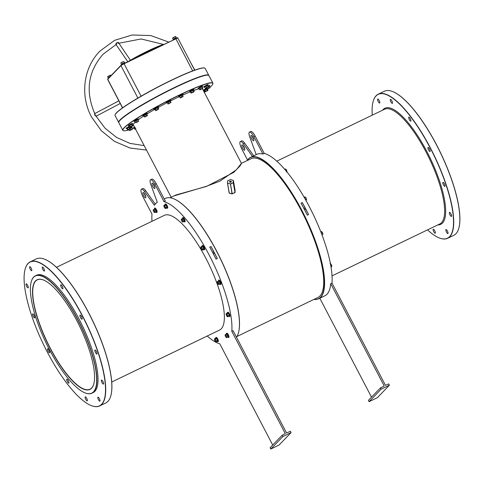 <?xml version="1.0" encoding="UTF-8"?>
<svg xmlns="http://www.w3.org/2000/svg" width="484" height="484" viewBox="0 0 484 484"><rect width="100%" height="100%" fill="white"/><g stroke="black" fill="none" stroke-linecap="round" stroke-linejoin="round"><path stroke-width="0.73" d="M76.883 320.765A60.845 18.126 64.3 0 1 93.727 384.199A60.845 18.126 64.3 0 1 50.191 348.383A60.845 18.126 64.3 0 1 43.542 280.036A60.845 18.126 64.3 0 1 76.883 320.765M43.633 280.073A60.7 18.083 -115.7 0 0 37.322 279.831A60.7 18.083 -115.7 0 0 50.354 348.292A60.7 18.083 -115.7 0 0 90.012 389.196A60.7 18.083 -115.7 0 0 93.751 384.108M314.007 299.378A78.335 23.335 -115.7 0 0 320.541 297.188A78.335 23.335 -115.7 0 0 301.629 210.358A78.335 23.335 -115.7 0 0 248.352 159.097A78.335 23.335 -115.7 0 0 247.161 160.634M247.082 160.67A78.487 23.383 64.3 0 1 248.413 158.909A78.487 23.383 64.3 0 1 250.512 157.373A78.487 23.383 64.3 0 1 303.746 214.079A78.487 23.383 64.3 0 1 320.741 297.255A78.487 23.383 64.3 0 1 318.641 298.791A78.487 23.383 64.3 0 1 313.922 299.414M33.59 277.29A64.995 19.366 -115.7 0 0 31.291 281.567A64.995 19.366 -115.7 0 0 46.095 342.981A64.995 19.366 -115.7 0 0 84.894 392.826A64.995 19.366 -115.7 0 0 93.485 391.858A64.995 19.366 -115.7 0 0 77.797 319.821A64.995 19.366 -115.7 0 0 33.59 277.29M31.321 281.476A65.146 19.408 64.3 0 1 31.345 281.385A65.146 19.408 64.3 0 1 33.65 277.096A65.146 19.408 64.3 0 1 35.392 275.826A65.146 19.408 64.3 0 1 79.576 322.889A65.146 19.408 64.3 0 1 93.684 391.931A65.146 19.408 64.3 0 1 91.942 393.202A65.146 19.408 64.3 0 1 85.075 392.899A65.146 19.408 64.3 0 1 84.984 392.863M209.959 87.277A50.693 5.288 152.4 0 0 212.833 83.98A50.693 5.288 152.4 0 0 179.013 95.342A50.693 5.288 152.4 0 0 123.474 130.698A50.693 5.288 152.4 0 0 129.228 129.827M132.253 128.859A50.693 5.288 152.4 0 0 134.304 128.133M123.474 130.698L123.281 130.632A50.844 5.306 -27.6 0 1 122.773 130.269A50.844 5.306 -27.6 0 1 178.983 95.179A50.844 5.306 -27.6 0 1 212.887 83.163A50.844 5.306 -27.6 0 1 212.893 83.786L212.833 83.98M118.804 122.071L118.864 121.871A50.693 5.288 -27.6 0 1 174.918 87.501A50.693 5.288 -27.6 0 1 208.217 75.159L208.416 75.22A50.844 5.306 152.4 0 0 175.02 87.598A50.844 5.306 152.4 0 0 118.804 122.071A50.844 5.306 152.4 0 0 118.81 122.694L122.773 130.269M99.65 405.943L105.766 402.99A79.969 23.825 -115.7 0 0 107.908 401.43A79.969 23.825 -115.7 0 0 110.733 396.166A79.969 23.825 -115.7 0 0 92.523 320.608A79.969 23.825 -115.7 0 0 44.782 259.279A79.969 23.825 -115.7 0 0 36.348 258.91L30.232 261.856A79.969 23.825 64.3 0 1 84.47 319.634A79.969 23.825 64.3 0 1 101.785 404.382A79.969 23.825 64.3 0 1 99.65 405.943A79.969 23.825 64.3 0 1 91.216 405.568A79.969 23.825 64.3 0 1 91.131 405.531M28.036 263.611A79.818 23.776 -115.7 0 0 25.21 268.862A79.818 23.776 -115.7 0 0 43.391 344.281A79.818 23.776 -115.7 0 0 91.04 405.501A79.818 23.776 -115.7 0 0 101.592 404.309A79.818 23.776 -115.7 0 0 82.322 315.84A79.818 23.776 -115.7 0 0 28.036 263.611M25.241 268.771A79.969 23.825 64.3 0 1 25.265 268.68A79.969 23.825 64.3 0 1 28.096 263.417A79.969 23.825 64.3 0 1 30.232 261.856M447.652 238.279L453.768 235.333A79.969 23.825 -115.7 0 0 455.904 233.772A79.969 23.825 -115.7 0 0 458.735 228.508A79.969 23.825 -115.7 0 0 440.525 152.95A79.969 23.825 -115.7 0 0 392.784 91.615A79.969 23.825 -115.7 0 0 384.35 91.246L378.234 94.192A79.969 23.825 64.3 0 1 432.472 151.97A79.969 23.825 64.3 0 1 449.787 236.718A79.969 23.825 64.3 0 1 447.652 238.279A79.969 23.825 64.3 0 1 439.218 237.91A79.969 23.825 64.3 0 1 439.133 237.874M427.523 229.876A79.818 23.776 -115.7 0 0 439.042 237.838A79.818 23.776 -115.7 0 0 449.594 236.652A79.818 23.776 -115.7 0 0 430.324 148.183A79.818 23.776 -115.7 0 0 376.038 95.947A79.818 23.776 -115.7 0 0 373.212 101.204A79.818 23.776 -115.7 0 0 372.263 115.168M373.243 101.108A79.969 23.825 64.3 0 1 373.267 101.017A79.969 23.825 64.3 0 1 376.092 95.753A79.969 23.825 64.3 0 1 378.234 94.192M173.919 195.917L206.559 186.255L219.911 181.143L236.373 169.763L241.413 163.326L202.445 88.784A38.986 4.066 152.4 0 0 202.373 88.687M241.437 163.386L240.137 165.818L233.712 172.407L206.589 186.382L175.716 195.052L170.078 197.768M62.309 286.274A2.226 0.659 64.3 0 1 62.787 288.779A2.226 0.659 64.3 0 1 61.329 287.284A2.226 0.659 64.3 0 1 60.857 284.774A2.226 0.659 64.3 0 1 62.309 286.274M81.542 316.651A2.226 0.659 64.3 0 1 82.02 319.156A2.226 0.659 64.3 0 1 80.562 317.655A2.226 0.659 64.3 0 1 80.09 315.151A2.226 0.659 64.3 0 1 81.542 316.651M96.419 351.529A2.226 0.659 64.3 0 1 96.897 354.034A2.226 0.659 64.3 0 1 95.445 352.54A2.226 0.659 64.3 0 1 94.967 350.029A2.226 0.659 64.3 0 1 96.419 351.529M102.965 381.567A2.226 0.659 64.3 0 1 103.443 384.072A2.226 0.659 64.3 0 1 101.991 382.572A2.226 0.659 64.3 0 1 101.513 380.067A2.226 0.659 64.3 0 1 102.965 381.567M99.414 398.713A2.226 0.659 64.3 0 1 99.892 401.218A2.226 0.659 64.3 0 1 98.44 399.717A2.226 0.659 64.3 0 1 97.962 397.213A2.226 0.659 64.3 0 1 99.414 398.713M86.727 398.368A2.226 0.659 64.3 0 1 87.205 400.879A2.226 0.659 64.3 0 1 85.747 399.379A2.226 0.659 64.3 0 1 85.275 396.874A2.226 0.659 64.3 0 1 86.727 398.368M68.292 380.636A2.226 0.659 64.3 0 1 68.77 383.146A2.226 0.659 64.3 0 1 67.318 381.646A2.226 0.659 64.3 0 1 66.84 379.141A2.226 0.659 64.3 0 1 68.292 380.636M49.059 350.259A2.226 0.659 64.3 0 1 49.537 352.769A2.226 0.659 64.3 0 1 48.085 351.269A2.226 0.659 64.3 0 1 47.607 348.764A2.226 0.659 64.3 0 1 49.059 350.259M34.176 315.38A2.226 0.659 64.3 0 1 34.654 317.891A2.226 0.659 64.3 0 1 33.202 316.391A2.226 0.659 64.3 0 1 32.724 313.88A2.226 0.659 64.3 0 1 34.176 315.38M27.636 285.342A2.226 0.659 64.3 0 1 28.114 287.853A2.226 0.659 64.3 0 1 26.662 286.353A2.226 0.659 64.3 0 1 26.184 283.848A2.226 0.659 64.3 0 1 27.636 285.342M31.188 268.197A2.226 0.659 64.3 0 1 31.666 270.707A2.226 0.659 64.3 0 1 30.208 269.207A2.226 0.659 64.3 0 1 29.73 266.702A2.226 0.659 64.3 0 1 31.188 268.197M43.875 268.541A2.226 0.659 64.3 0 1 44.353 271.046A2.226 0.659 64.3 0 1 42.901 269.546A2.226 0.659 64.3 0 1 42.423 267.041A2.226 0.659 64.3 0 1 43.875 268.541M378.21 101.549A2.226 0.659 -115.7 0 0 379.662 103.044A2.226 0.659 -115.7 0 0 379.184 100.539A2.226 0.659 -115.7 0 0 377.732 99.038A2.226 0.659 -115.7 0 0 378.21 101.549M409.331 119.621A2.226 0.659 -115.7 0 0 410.783 121.121A2.226 0.659 -115.7 0 0 410.311 118.61A2.226 0.659 -115.7 0 0 408.853 117.116A2.226 0.659 -115.7 0 0 409.331 119.621M428.564 149.998A2.226 0.659 -115.7 0 0 430.016 151.498A2.226 0.659 -115.7 0 0 429.544 148.987A2.226 0.659 -115.7 0 0 428.086 147.487A2.226 0.659 -115.7 0 0 428.564 149.998M433.749 231.721A2.226 0.659 -115.7 0 0 435.201 233.215A2.226 0.659 -115.7 0 0 434.729 230.711A2.226 0.659 -115.7 0 0 433.271 229.21A2.226 0.659 -115.7 0 0 433.749 231.721M446.442 232.06A2.226 0.659 -115.7 0 0 447.894 233.554A2.226 0.659 -115.7 0 0 447.416 231.049A2.226 0.659 -115.7 0 0 445.964 229.549A2.226 0.659 -115.7 0 0 446.442 232.06M449.993 214.914A2.226 0.659 -115.7 0 0 451.445 216.408A2.226 0.659 -115.7 0 0 450.967 213.904A2.226 0.659 -115.7 0 0 449.515 212.403A2.226 0.659 -115.7 0 0 449.993 214.914M443.447 184.876A2.226 0.659 -115.7 0 0 444.899 186.376A2.226 0.659 -115.7 0 0 444.421 183.866A2.226 0.659 -115.7 0 0 442.969 182.371A2.226 0.659 -115.7 0 0 443.447 184.876M390.903 101.888A2.226 0.659 -115.7 0 0 392.355 103.382A2.226 0.659 -115.7 0 0 391.877 100.878A2.226 0.659 -115.7 0 0 390.425 99.377A2.226 0.659 -115.7 0 0 390.903 101.888M111.737 382.015L219.536 330.082A63.664 18.967 -115.7 0 0 221.236 328.842A63.664 18.967 -115.7 0 0 207.454 261.372A63.664 18.967 -115.7 0 0 164.27 215.374L56.477 267.307M35.392 275.826L36.536 275.269A65.146 19.408 64.3 0 1 80.725 322.338A65.146 19.408 64.3 0 1 94.828 391.374A65.146 19.408 64.3 0 1 93.085 392.651L91.942 393.202M144.226 193.297A2.965 0.883 -115.7 0 0 144.982 195.258A2.965 0.883 -115.7 0 0 145.763 196.492M143.706 195.875A2.965 0.883 -115.7 0 0 145.642 197.871A2.965 0.883 -115.7 0 0 145.006 194.526A2.965 0.883 -115.7 0 0 143.07 192.529A2.965 0.883 -115.7 0 0 143.706 195.875M154.868 187.072A2.965 0.883 64.3 0 1 154.087 185.838A2.965 0.883 64.3 0 1 153.331 183.872M154.112 185.106A2.965 0.883 64.3 0 1 154.747 188.451A2.965 0.883 64.3 0 1 152.811 186.455A2.965 0.883 64.3 0 1 152.176 183.109A2.965 0.883 64.3 0 1 154.112 185.106M242.629 148.219A2.965 0.883 -115.7 0 0 244.565 150.215A2.965 0.883 -115.7 0 0 243.93 146.87A2.965 0.883 -115.7 0 0 241.988 144.873A2.965 0.883 -115.7 0 0 242.629 148.219M243.143 145.636A2.965 0.883 -115.7 0 0 243.9 147.602A2.965 0.883 -115.7 0 0 244.686 148.836M253.029 137.45A2.965 0.883 64.3 0 1 253.664 140.796A2.965 0.883 64.3 0 1 251.728 138.793A2.965 0.883 64.3 0 1 251.093 135.453A2.965 0.883 64.3 0 1 253.029 137.45M253.785 139.416A2.965 0.883 64.3 0 1 253.005 138.182A2.965 0.883 64.3 0 1 252.249 136.216M256.224 154.62L249.78 137.075A6.673 1.984 64.3 0 1 249.484 132.114L250.76 131.497A6.673 1.984 64.3 0 1 255.116 135.992L264.228 153.416A78.487 23.383 64.3 0 1 309.312 206.644A78.487 23.383 64.3 0 1 331.994 283.049L330.723 283.66A78.487 23.383 64.3 0 1 326.984 294.248A78.487 23.383 64.3 0 1 324.885 295.778L318.641 298.791M151.952 221.309A78.487 23.383 64.3 0 1 152.006 214.14L142.895 196.716A6.673 1.984 -115.7 0 1 141.461 189.19A6.673 1.984 -115.7 0 1 144.42 191.398L154.42 205.295A78.487 23.383 64.3 0 1 155.739 203.552A78.487 23.383 64.3 0 1 157.312 202.306L150.863 184.731A6.673 1.984 64.3 0 1 150.566 179.77A6.673 1.984 64.3 0 1 154.922 184.265L164.034 201.689A78.487 23.383 64.3 0 1 209.118 254.917A78.487 23.383 64.3 0 1 231.8 331.322L285.27 433.597L282.154 435.261L282.837 436.568L291.12 432.575L279.093 445.026L270.804 449.019L270.12 447.712L282.154 435.261M272.71 445.032L219.772 343.767A78.487 23.383 64.3 0 1 207.219 336.017M131.999 126.887L130.329 127.431M129.301 126.36L126.161 128.49M132.58 123.529L130.982 123.856L128.272 125.779M138.37 119.088L136.772 119.415L134.062 121.345M147.269 113.359L145.672 113.686L142.962 115.609M158.401 106.891L156.81 107.218L154.093 109.142M170.689 100.327L169.091 100.648L166.381 102.578M193.89 89.407L192.293 89.734L189.583 91.657M202.542 86.128L200.945 86.454L198.234 88.378M208.017 84.779L206.42 85.105L203.71 87.029M209.784 85.493L207.709 86.055M206.535 88.312L203.177 90.193M182.916 94.301L181.319 94.628L178.608 96.552M179.382 96.606A38.986 4.066 152.4 0 0 176.448 97.998A38.986 4.066 152.4 0 0 170.283 101.047M170.973 102.427L168.166 104.03L170.973 102.427L170.301 101.126L167.21 102.62A38.986 4.066 152.4 0 0 158.044 107.533M154.892 109.305A38.986 4.066 152.4 0 0 146.821 114.079L144.438 114.781L143.7 115.67L145.509 114.418L146.598 114.224M143.929 115.9A38.986 4.066 152.4 0 0 137.958 119.99M135.332 122.089A38.986 4.066 152.4 0 0 133.348 124.908L171.167 197.248M213.123 253.416A0.744 0.702 44 0 0 214.152 252.527A0.744 0.702 44 0 0 212.791 252.781M304.394 209.445A0.744 0.702 44 0 0 305.422 208.55A0.744 0.702 44 0 0 304.061 208.81M241.413 163.326L251.027 158.77A77.004 22.942 64.3 0 1 303.256 214.406A77.004 22.942 64.3 0 1 319.93 296.008A77.004 22.942 64.3 0 1 317.873 297.515L236.918 336.513M235.049 190.037L235.073 192.596L232.042 193.769L230.414 183.866L233.379 182.613L235.055 192.311L235.055 190.109L233.385 180.447L233.379 182.613L230.505 184.053L232.187 193.757L234.982 192.408L233.209 182.516L233.312 180.369M229.047 192.13L229.186 193.11L232.278 193.945M284.973 433.9L285.27 433.597M231.8 331.322L233.076 330.705L286.546 432.98L290.436 431.268L291.12 432.575M199.184 88.76A38.986 4.066 152.4 0 0 193.727 90.484M190.369 91.778A38.986 4.066 152.4 0 0 182.474 95.179M212.887 83.163L208.925 75.583A50.844 5.306 152.4 0 0 208.416 75.22M204.012 91.785A50.693 5.288 152.4 0 0 204.575 91.385M207.497 89.256A50.693 5.288 152.4 0 0 207.824 89.008M134.364 126.856L133.403 127.855M164.034 201.689L165.31 201.078L156.199 183.654A6.673 1.984 64.3 0 0 151.843 179.159L150.566 179.77M236.476 337.203A78.487 23.383 -115.7 0 0 238.364 333.113A78.487 23.383 -115.7 0 0 220.486 258.958A78.487 23.383 -115.7 0 0 173.635 198.761A78.487 23.383 -115.7 0 0 165.359 198.398L164.203 198.954M217.292 258.529L216.015 259.146A78.487 23.383 -115.7 0 0 209.735 247.13L211.012 246.519A78.487 23.383 64.3 0 1 217.292 258.529L211.012 246.519M173.72 198.797A78.335 23.335 64.3 0 1 173.81 198.833A78.335 23.335 64.3 0 1 220.577 258.916A78.335 23.335 64.3 0 1 238.418 332.931A78.335 23.335 64.3 0 1 238.388 333.022M264.228 153.416L262.951 154.033A78.487 23.383 64.3 0 0 256.756 154.366L250.512 157.373M301.006 203.159L302.282 202.548A78.487 23.383 64.3 0 1 308.562 214.557L307.286 215.174A78.487 23.383 -115.7 0 0 301.006 203.159M229.186 193.11L227.504 183.194L230.414 183.866L227.571 183.248L229.241 192.91L231.981 193.969M331.994 283.049L385.464 385.325L388.719 383.921L389.402 385.228L381.12 389.221L369.086 401.666L368.403 400.359L380.436 387.914L381.12 389.221M253.749 155.812L244.614 143.125A6.673 1.984 -115.7 0 0 241.655 140.923L240.385 141.534A6.673 1.984 -115.7 0 0 241.812 149.06L247.524 159.98M252.473 156.429L243.343 143.736A6.673 1.984 -115.7 0 0 240.385 141.534M249.484 132.114A6.673 1.984 64.3 0 1 253.846 136.609L262.951 154.033M319.797 298.229L371.512 397.146M383.897 386.244L380.436 387.914M330.723 283.66L384.187 385.936M389.402 385.228L377.375 397.673L369.086 401.666M392.869 91.651A79.818 23.776 64.3 0 1 392.96 91.688A79.818 23.776 64.3 0 1 440.609 152.908A79.818 23.776 64.3 0 1 458.79 228.327A79.818 23.776 64.3 0 1 458.759 228.418M155.267 204.085L145.696 190.781A6.673 1.984 -115.7 0 0 142.738 188.578L141.461 189.19M282.837 436.568L270.804 449.019M44.867 259.315A79.818 23.776 64.3 0 1 44.958 259.351A79.818 23.776 64.3 0 1 92.607 320.565A79.818 23.776 64.3 0 1 110.788 395.985A79.818 23.776 64.3 0 1 110.757 396.075M233.221 180.357L230.384 179.516L227.631 180.883L227.498 183.182L227.577 180.901M227.498 183.146L227.589 180.859L230.372 179.564M229.241 192.91L227.498 183.182M308.562 214.557L302.282 202.548M94.701 113.637L94.743 115.089L96.304 116.469L105.095 128.248L116.577 137.432L129.93 143.373L144.184 145.636M115.966 44.625L115.966 44.625C115.73 43.493 116.493 42.719 118.247 42.308L118.647 43.33M127.8 61.68L116.045 44.595L103.128 54.184C88.021 71.469 85.202 91.186 94.664 113.329L95.039 113.444L94.937 114.998L96.425 116.063L120.226 103.479M130.414 60.246L118.755 43.022L117.249 42.574C116.293 43.99 116.039 44.655 116.493 44.57M208.314 75.195A50.693 5.288 152.4 0 0 174.918 87.501A50.693 5.288 152.4 0 0 118.84 121.968M118.761 122.555A50.844 5.306 -27.6 0 1 118.677 122.434A50.844 5.306 -27.6 0 1 174.881 87.338A50.844 5.306 -27.6 0 1 208.786 75.322A50.844 5.306 -27.6 0 1 208.84 75.462M115.047 114.883L115.107 114.69A50.693 5.288 -27.6 0 1 171.161 80.314A50.693 5.288 -27.6 0 1 204.46 67.978L204.659 68.038A50.844 5.306 152.4 0 0 171.263 80.417A50.844 5.306 152.4 0 0 115.047 114.883A50.844 5.306 152.4 0 0 115.053 115.507L118.677 122.434M208.786 75.322L205.168 68.401A50.844 5.306 152.4 0 0 204.659 68.038M165.256 205.047L165.359 204.478L166.23 205.168L167.053 206.898L166.883 207.89M165.008 208.229L165.552 208.507L165.455 208.078A1.555 0.466 64.3 0 1 165.02 208.247A1.555 0.466 64.3 0 1 165.008 208.229A1.555 0.466 64.3 0 1 164.227 207.116A1.555 0.466 -115.7 0 1 163.87 205.869L163.87 205.869A1.555 0.466 -115.7 0 1 163.87 205.809A1.555 0.466 64.3 0 1 164.3 205.639A1.555 0.466 64.3 0 1 165.092 206.771A1.555 0.466 64.3 0 1 165.455 208.078L164.832 205.906L164.016 205.264L163.967 206.244M167.053 206.898L166.998 207.945L165.552 208.507M166.23 205.168L166.865 206.916L165.601 207.527M164.016 205.264L165.28 204.653L166.097 205.295L164.832 205.906M167.494 102.511L170.61 100.648L169.122 101.083L166.684 102.699L167.21 102.62L168.154 104.03M170.822 102.554L169.866 101.15L170.301 101.126M170.543 102.445L167.887 103.915M168.22 101.755L169.001 103.189M175.408 36.494L172.582 38.097L173.26 39.392L176.527 37.988L175.196 38.321L172.951 39.876L176.218 37.915M174.415 38.799L173.696 37.371L172.691 37.958M175.396 36.494L173.696 37.371M175.674 36.602L176.351 37.897L175.922 37.921L175.244 36.627M109.463 77.398L108.833 77.876M108.743 75.964L109.42 77.258L108.307 77.984L107.63 76.69L110.455 75.087L107.738 76.551M110.679 75.964L110.291 75.22M110.969 75.667L110.721 75.201M121.478 64.511L122.621 63.598L124.775 62.92L121.478 64.511L120.831 63.029L121.321 62.545L120.939 62.89M122.652 61.807L121.321 62.545L122.652 61.807M122.664 63.737L121.944 62.303M123.922 61.541L124.6 62.835L124.164 62.853L123.493 61.559M331.782 266.133L331.782 266.139A1.555 0.466 -115.7 0 0 331.782 266.133A1.555 0.466 -115.7 0 0 331.776 266.073A1.555 0.466 -115.7 0 0 331.328 264.712L331.776 266.073M330.626 263.762L330.645 263.774A1.555 0.466 64.3 0 1 330.645 263.774A1.555 0.466 64.3 0 1 331.328 264.712L330.536 263.701L330.524 264.107M330.04 263.538L330.536 263.701M331.038 267.023L331.697 266.708M330.856 265.928L331.619 265.559M322.882 234.129A1.555 0.466 -115.7 0 0 322.889 234.038A1.555 0.466 -115.7 0 0 322.749 233.348A1.555 0.466 -115.7 0 0 322.029 231.975L322.889 234.196L321.987 234.849M321.721 231.661A1.555 0.466 64.3 0 1 321.751 231.679A1.555 0.466 64.3 0 1 322.029 231.975L321.455 231.449L322.029 231.975M321.914 234.661L322.81 234.341M320.795 231.769L321.455 231.449M321.328 233.125L322.368 232.616M306.475 199.414L306.475 199.42A1.555 0.466 -115.7 0 0 306.475 199.414A1.555 0.466 -115.7 0 0 306.475 199.354A1.555 0.466 -115.7 0 0 306.021 197.992A1.555 0.466 -115.7 0 0 305.337 197.055A1.555 0.466 -115.7 0 0 305.331 197.048L305.325 197.042M304.079 197.133L305.235 196.982L306.021 197.992L306.39 199.989L306.475 199.354M305.235 196.982L305.489 197.254L304.442 197.762M305.331 199.317L306.318 198.839M305.852 200.249L306.39 199.989M286.939 171.626A1.555 0.466 -115.7 0 0 286.945 171.536A1.555 0.466 -115.7 0 0 286.806 170.846A1.555 0.466 -115.7 0 0 286.086 169.473A1.555 0.466 -115.7 0 0 285.808 169.176A1.555 0.466 -115.7 0 0 285.778 169.152M284.719 169.327L285.512 168.946L286.086 169.473L286.806 170.846L286.945 171.693L286.552 172.098M285.512 168.946L286.086 169.473M285.693 170.471L286.425 170.114M155.055 212.409L153.724 209.596L153.228 209.796L153.313 210.601A1.555 0.466 64.3 0 1 153.228 210.086A1.555 0.466 64.3 0 1 153.355 209.753A1.555 0.466 64.3 0 1 154.063 210.31A1.555 0.466 64.3 0 1 154.729 211.714A1.555 0.466 64.3 0 1 154.686 212.567L156.52 211.823L154.989 208.985L154.565 209.034L155.098 208.822L156.072 210.219L156.52 211.823L155.981 212.034M153.313 210.601A1.555 0.466 -115.7 0 0 153.979 212.01A1.555 0.466 64.3 0 0 154.366 212.446L154.686 212.567A1.555 0.466 64.3 0 1 154.366 212.446M154.565 209.034L153.228 210.086M156.072 210.219L154.644 210.903M155.098 208.822L153.724 209.596M215.858 338.485L215.967 337.917L216.838 338.606L217.655 340.337L217.491 341.329M215.61 341.674L216.154 341.946L216.064 341.516A1.555 0.466 64.3 0 1 215.628 341.686A1.555 0.466 64.3 0 1 215.61 341.674A1.555 0.466 64.3 0 1 214.835 340.554A1.555 0.466 64.3 0 1 214.472 339.314A1.555 0.466 64.3 0 1 214.479 339.248A1.555 0.466 64.3 0 1 214.908 339.078A1.555 0.466 64.3 0 1 215.701 340.21L214.618 338.703L214.569 339.683M216.064 341.516A1.555 0.466 -115.7 0 0 215.701 340.21L216.064 341.516M216.154 341.946L217.425 341.341L217.467 340.355L216.699 338.733L215.882 338.092L214.618 338.703M217.655 340.337L216.203 340.966M216.838 338.606L215.434 339.344M226.942 337.415L226.615 336.725A1.555 0.466 64.3 0 1 226.572 337.572L228.206 336.81L227.795 335.303L226.875 333.996L226.445 334.039L226.984 333.833L227.958 335.224L228.4 336.834L227.867 337.039M226.306 337.493L226.572 337.572A1.555 0.466 64.3 0 1 226.252 337.457A1.555 0.466 64.3 0 1 225.865 337.015A1.555 0.466 64.3 0 1 225.199 335.612A1.555 0.466 64.3 0 1 225.114 335.097A1.555 0.466 64.3 0 1 225.242 334.759A1.555 0.466 64.3 0 1 225.949 335.315L225.611 334.607L225.114 335.097M226.615 336.725A1.555 0.466 -115.7 0 0 225.949 335.315L226.615 336.725M226.445 334.039L225.114 334.801L225.199 335.612M227.958 335.224L226.53 335.914M226.984 333.833L225.611 334.607M227.577 312.876L228.484 313.426L229.307 315.157L229.138 316.149M227.262 316.494L227.807 316.772L227.347 315.036A1.555 0.466 64.3 0 1 227.71 316.336A1.555 0.466 64.3 0 1 227.274 316.506A1.555 0.466 64.3 0 1 227.262 316.494A1.555 0.466 64.3 0 1 226.482 315.374A1.555 0.466 64.3 0 1 226.125 314.134A1.555 0.466 64.3 0 1 226.125 314.068A1.555 0.466 64.3 0 1 226.554 313.898L226.27 313.523L226.222 314.503M227.347 315.036A1.555 0.466 -115.7 0 0 226.554 313.898L227.347 315.036M227.855 315.786L229.12 315.181L229.253 316.203L227.807 316.772M229.307 315.157L228.351 313.553L227.087 314.164M228.484 313.426L227.534 312.912L226.27 313.523M219.058 284.356L218.066 282.257A1.555 0.466 64.3 0 1 218.732 283.666A1.555 0.466 64.3 0 1 218.689 284.513L220.516 283.775L218.992 280.938L218.562 280.98L219.095 280.774L220.075 282.166L220.516 283.775L219.96 283.957M218.417 284.435L218.689 284.513A1.555 0.466 64.3 0 1 218.369 284.398A1.555 0.466 64.3 0 1 217.982 283.957A1.555 0.466 64.3 0 1 217.316 282.553A1.555 0.466 64.3 0 1 217.231 282.039A1.555 0.466 64.3 0 1 217.358 281.7L217.231 282.039M218.066 282.257A1.555 0.466 -115.7 0 0 217.358 281.7L217.727 281.549L218.066 282.257M218.562 280.98L217.225 281.742L217.316 282.553M220.075 282.166L218.641 282.856M219.095 280.774L217.727 281.549M202.276 246.156L203.183 246.707L204 248.437L203.952 249.484L203.431 249.175M201.683 249.405L202.5 250.047L202.548 249.066L201.253 247.179A1.555 0.466 64.3 0 1 202.046 248.316A1.555 0.466 64.3 0 1 202.409 249.617A1.555 0.466 64.3 0 1 201.973 249.786A1.555 0.466 64.3 0 1 201.955 249.774A1.555 0.466 64.3 0 1 201.181 248.655A1.555 0.466 64.3 0 1 200.818 247.415A1.555 0.466 64.3 0 1 200.818 247.348L200.914 247.784M201.253 247.179A1.555 0.466 -115.7 0 0 200.818 247.348L200.963 246.804L201.253 247.179M204 248.437L203.952 249.484L202.5 250.047M201.78 247.445L203.044 246.834L203.812 248.455L202.548 249.066M203.183 246.707L202.227 246.193L200.963 246.804M183.115 221.853L182.698 220.353L181.784 219.04L181.415 219.198A1.555 0.466 64.3 0 1 182.123 219.754A1.555 0.466 64.3 0 1 182.789 221.158A1.555 0.466 64.3 0 1 182.746 222.011L184.573 221.273L183.968 219.742L183.049 218.435L182.619 218.478L183.152 218.266L184.132 219.663L184.573 221.273L184.041 221.478M182.474 221.932L182.746 222.011A1.555 0.466 64.3 0 1 182.426 221.896A1.555 0.466 64.3 0 1 182.038 221.454A1.555 0.466 64.3 0 1 181.373 220.051A1.555 0.466 -115.7 0 1 181.288 219.536L181.373 220.051M182.619 218.478L181.415 219.198A1.555 0.466 -115.7 0 0 181.288 219.536M184.132 219.663L182.698 220.353M183.152 218.266L181.784 219.04M154.698 109.196L158.099 107.412L158.74 108.9L157.3 109.995L155.975 110.419L158.359 109.166L155.558 110.57L156.06 110.552L155.558 110.57L154.88 109.275L155.588 108.718L156.265 110.019M158.099 107.412L157.179 107.884L157.857 109.184M157.155 107.714L155.455 108.604M144.71 117.001L147.445 115.646L146.815 114.067L143.851 115.749L143.929 115.319L144.71 117.001L147.493 115.361L144.758 116.717M145.509 114.418L146.241 115.876M143.851 115.749L144.528 117.043M135.054 121.321L137.674 119.687L138.612 121.236L137.656 121.641L138.593 121.309M136.294 122.373L137.656 121.641L136.294 122.373M138.551 121.375L135.835 122.791M137.934 119.941L136.167 120.57L136.845 121.865M136.077 120.431L134.939 121.339L135.617 122.633M137.674 119.687L138.339 121.169M128.956 125.816L131.485 124.285L132.277 124.073L131.86 124.491M130.22 127.002L132.61 125.779L130.22 127.002M132.18 125.755L131.503 124.461L132.241 124.267L132.918 125.562L129.73 127.189L129.053 125.888L129.906 125.271L130.583 126.566M131.485 124.285L129.785 125.15M130.069 126.941L126.826 128.556L130.099 126.748M127.939 129.851L129.603 128.677L127.703 129.936M130.208 127.201L130.613 128.562L127.933 129.942M127.244 128.121L128.072 129.524M129.494 126.729L126.409 128.484L126.996 128.635L127.673 129.93M128.883 127.213L129.603 128.677M130.123 128.2L131.648 127.51L132.416 129.24L129.7 130.656L131.654 129.44L130.88 129.639L129.664 130.644M132.416 129.24L131.654 129.44L132.41 129.155M129.059 129.5L129.549 130.444M131.733 127.861L132.307 128.998M131.648 127.51L130.202 128.345M130.402 128.732L130.88 129.639M134.389 127.879L135.078 127.135M135.587 129.186L135.175 129.307L135.484 128.986M135.865 128.556L134.879 129.234L134.201 127.939L135.187 127.262M204.048 90.49L207.37 88.747M207.448 89.153L208.011 90.236L207.648 90.665L208.011 90.236L207.267 90.429L205.313 91.676L207.848 90.484L205.083 91.906M207.333 88.935L204.145 90.562L205.137 91.906M204.823 91.857L205.258 91.887L204.823 91.857M206.577 88.953L207.267 90.429M204.877 89.824L205.676 91.24M208.005 86.624L209.245 86.303M209.935 87.816L210.068 87.489L208.925 87.931L207.255 89.104L209.935 87.816L207.019 89.189M208.205 86.473L209.421 86.001L210.068 87.489M208.078 86.763L208.925 87.931M206.922 87.882L207.388 88.778M206.438 88.118L206.995 89.189M204.593 87.041L207.539 85.505L208.199 87.059L205.482 88.481L208.205 87.023L206.662 87.465L205.482 88.481M207.945 85.099L203.728 87.059C202.112 87.265 209.384 83.593 208.017 84.773L207.412 85.523L208.09 86.824M207.43 85.335L205.984 86.17L206.662 87.465M205.906 86.019L204.653 86.969L205.331 88.263M199.214 88.397L199.91 87.652L202.221 86.703L202.717 88.409L200.067 89.824L202.633 88.366L200.697 89.08L199.704 89.752L200.067 89.824M202.221 86.703L201.598 86.999L202.276 88.294M201.592 86.817L200.019 87.785L200.697 89.08M199.91 87.652L199.027 88.457L199.704 89.752M190.206 91.724L191.065 93.097L192.928 92.438L194.205 91.403L191.065 93.097L194.072 91.694L193.564 89.915L190.206 91.724L193.521 89.994M192.475 90.302L193.189 91.766M190.799 91.21L191.616 92.613M183.006 96.564L180.344 97.974L183.103 96.564L182.42 94.834L179.401 96.594L182.347 95.094M179.401 96.594L180.344 97.974M183.073 96.316L180.308 97.726M180.98 95.451L181.724 96.903M179.57 96.673L180.248 97.974M332.048 275.874L439.811 223.959A63.664 18.967 -115.7 0 0 441.511 222.719A63.664 18.967 -115.7 0 0 427.723 155.249A63.664 18.967 -115.7 0 0 384.544 109.251L276.781 161.166M382.566 110.207A64.402 19.185 64.3 0 1 383.14 109.535A64.402 19.185 64.3 0 1 426.942 151.68A64.402 19.185 64.3 0 1 442.491 223.063A64.402 19.185 64.3 0 1 437.832 224.915M230.862 182.172A0.889 0.587 170.2 0 1 229.658 182.069A0.889 0.587 170.2 0 1 229.985 181.234A0.889 0.587 170.2 0 1 231.189 181.331A0.889 0.587 170.2 0 1 230.862 182.172M230.892 182.153A0.744 0.49 -9.8 0 0 230.075 181.421A0.744 0.49 -9.8 0 0 230.13 182.286M244.614 143.125L243.343 143.736M255.116 135.992L253.846 136.609M144.42 191.398L145.696 190.781M154.922 184.265L156.199 183.654M233.336 180.381L235.018 190.079M94.598 113.395L94.985 113.516M137.795 56.864A28.61 2.983 -27.6 0 1 148.558 51.364A28.61 2.983 -27.6 0 1 158.195 47.033M128.883 61.153A27.866 2.91 -27.6 0 1 148.056 50.88M137.886 98.058L120.939 65.636L123.94 63.537L141.098 96.183M123.952 63.531L177.398 38.109M192.668 70.9L175.892 38.799L124.134 63.737A2.965 0.309 152.4 0 0 120.939 65.636L107.738 79.297L122.64 107.799M194.635 70.18L177.87 38.103A2.965 0.309 152.4 0 0 175.892 38.799L123.94 63.537L120.976 65.31L107.853 78.91M107.66 79.443L107.738 79.297A2.965 0.309 152.4 0 0 107.66 79.443L122.525 107.878M148.098 50.856A27.866 2.91 -27.6 0 1 163.471 44.492M165.123 204.466A2.311 0.69 -115.7 0 0 165.135 204.72L165.123 204.436C166.042 203.516 166.926 204.611 167.773 207.733L167.5 208.271L166.69 207.963A2.311 0.69 -115.7 0 0 167.482 207.836A2.311 0.69 -115.7 0 0 166.363 204.889A2.311 0.69 -115.7 0 0 165.123 204.466M167.748 207.648A2.251 0.672 -115.7 0 0 166.835 205.047A2.251 0.672 -115.7 0 0 165.528 204.073M169.938 100.72L168.958 100.787L167.131 102.191M121.478 64.505L124.467 62.853M156.804 212.276A2.251 0.672 -115.7 0 0 157.004 211.091M155.89 212.01A2.311 0.69 -115.7 0 0 156.713 211.193A2.311 0.69 -115.7 0 0 155.237 208.525A2.311 0.69 -115.7 0 0 154.523 209.161M156.985 211.03A2.251 0.672 -115.7 0 0 155.896 208.828A2.251 0.672 -115.7 0 0 154.886 208.289M218.357 341.087A2.251 0.672 -115.7 0 0 217.443 338.485A2.251 0.672 -115.7 0 0 216.13 337.511M218.09 341.274A2.311 0.69 -115.7 0 0 216.971 338.328A2.311 0.69 -115.7 0 0 215.731 337.911A2.311 0.69 -115.7 0 0 215.737 338.165L215.725 337.874C216.578 336.816 217.461 337.917 218.381 341.172L218.109 341.71L217.298 341.401A2.311 0.69 -115.7 0 0 218.09 341.274M228.871 336.035A2.251 0.672 -115.7 0 0 227.782 333.833A2.251 0.672 -115.7 0 0 226.772 333.294M227.776 337.015A2.311 0.69 -115.7 0 0 228.599 336.205A2.311 0.69 -115.7 0 0 227.123 333.536A2.311 0.69 -115.7 0 0 226.409 334.172M228.69 337.281A2.251 0.672 -115.7 0 0 228.884 336.096M229.7 316.318A2.251 0.672 -115.7 0 0 229.483 314.025A2.251 0.672 -115.7 0 0 227.782 312.331M229.198 314.158A2.311 0.69 -115.7 0 0 227.928 312.41A2.311 0.69 -115.7 0 0 227.389 312.985L227.474 312.313L228.194 312.247L229.489 314.019L230.027 316.04L229.755 316.536L228.944 316.221A2.311 0.69 -115.7 0 0 229.731 316.179A2.311 0.69 -115.7 0 0 229.198 314.158M219.99 280.901A2.251 0.672 -115.7 0 0 218.889 280.236M219.893 283.957A2.311 0.69 -115.7 0 0 220.843 283.836A2.311 0.69 -115.7 0 0 219.73 281.053A2.311 0.69 -115.7 0 0 218.526 281.113M220.807 284.223A2.251 0.672 -115.7 0 0 221.025 283.134A2.251 0.672 -115.7 0 0 220.02 280.944M202.717 245.757A2.311 0.69 -115.7 0 0 202.082 246.265L202.342 245.43L202.984 245.6C205.053 248.697 205.325 250.047 203.812 249.647L203.643 249.502A2.311 0.69 -115.7 0 0 203.788 249.629A2.311 0.69 -115.7 0 0 204.308 248.522A2.311 0.69 -115.7 0 0 202.717 245.757M204.399 249.599A2.251 0.672 -115.7 0 0 204.466 248.008A2.251 0.672 -115.7 0 0 203.032 245.666M183.95 221.454A2.311 0.69 -115.7 0 0 184.713 221.902A2.311 0.69 -115.7 0 0 184.368 219.561A2.311 0.69 -115.7 0 0 182.734 217.721A2.311 0.69 -115.7 0 0 182.583 218.605M184.985 221.708A2.251 0.672 -115.7 0 0 184.646 219.427A2.251 0.672 -115.7 0 0 183.055 217.637M157.657 107.285L156.048 107.672M154.402 109.263C153.319 109.529 153.864 109.003 156.042 107.672C158.431 106.619 159.194 106.462 158.328 107.212L156.199 107.974L154.801 109.209M156.042 107.678L154.85 108.755M146.519 113.752L144.299 114.472L143.712 115.222M137.619 119.487L134.861 120.528M134.37 121.466C133.699 121.629 133.862 121.315 134.848 120.534C137.946 118.913 139.096 118.538 138.297 119.409L134.988 120.843L134.37 121.466L134.963 121.375M132.041 123.783L128.659 125.241M128.581 125.9L128.641 125.253C131.763 123.48 133.052 123.009 132.507 123.85L128.774 125.562L128.581 125.9L129.004 125.84M126.463 128.611L126.251 128.187L126.675 127.855L129.337 126.433L126.3 128.151M131.721 127.837L132.217 127.165L130.517 127.788M134.558 127.219L133.409 127.873L134.401 126.917L133.626 127.643M134.183 127.909L133.735 127.976M206.728 88.681L203.667 90.575L203.728 89.927L206.571 88.378L203.752 89.915M209.493 85.541L207.739 86.116L209.487 85.396L209.711 85.813L207.896 86.412M209.705 85.819L209.378 86.164M207.781 84.712L203.794 86.805M199.009 88.433L198.537 88.499C197.369 88.548 198.597 87.725 202.221 86.037L202.463 86.448L198.561 88.499M202.167 86.055L198.452 88.167M190.121 91.349L193.201 89.425L193.818 89.728L190.273 91.724M178.911 96.673C177.967 96.655 178.917 95.935 181.766 94.501C183.012 94.12 183.369 94.156 182.837 94.622L181.942 94.791L179.455 96.594M181.754 94.507L179.358 96.165M231.171 181.688L230.814 182.147L229.712 181.936M194.84 70.107L190.66 62.575M168.577 42.029L150.808 35.568L132.168 34.981L114.605 40.341L99.928 51.092C83.411 67.693 79.896 95.457 91.518 116.971L101.337 130.747L114.52 141.388L129.996 148.013L146.513 150.088M128.829 61.184L148.074 50.862L163.568 44.443L141.086 38.962L118.901 43.239M95.039 113.444L118.852 100.853M175.698 38.599C177.465 37.8 178.185 37.637 177.87 38.103M118.755 43.022L118.423 43.451M96.425 116.063L96.304 116.469M166.684 102.699C165.691 102.79 166.448 102.154 168.952 100.793C170.749 100.091 171.3 100.043 170.61 100.648M177.192 37.982L176.878 37.819M107.992 78.468L107.932 78.807M121.194 64.808L121.145 65.159M154.614 209.542C153.918 206.015 156.749 209.427 157.004 211.054C157.209 212.803 156.756 213.014 155.648 211.696M226.5 334.547C226.536 332.272 227.335 332.78 228.89 336.065C229.095 337.808 228.642 338.02 227.534 336.707M218.617 281.5C218.296 279.692 218.762 279.498 220.014 280.914C221.539 282.547 221.273 286.177 219.651 283.648M182.674 218.998L182.837 217.546C184.616 218.744 185.299 220.208 184.894 221.944L183.708 221.146M143.264 115.73C142.393 115.942 142.738 115.525 144.292 114.478C146.906 113.165 147.868 112.899 147.19 113.68M137.94 119.79L138.297 119.409M132.235 126.947L132.162 127.274M204.097 90.514L203.667 90.575M204.738 87.114L204.018 87.15M193.515 90.048L193.818 89.728M193.219 89.419C190.031 90.944 188.923 91.73 189.891 91.785M182.42 95.07L182.837 94.622"/></g></svg>
